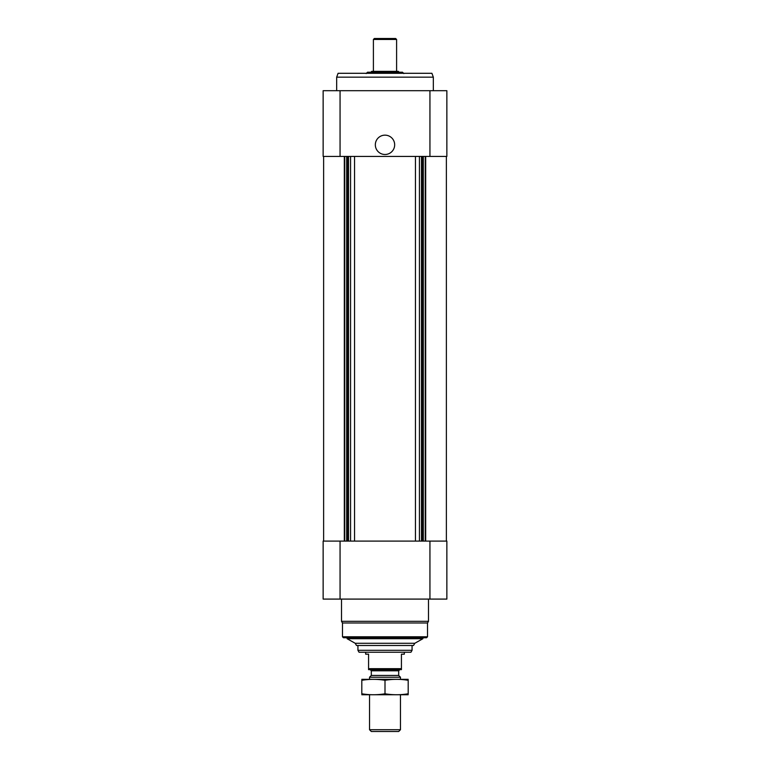 <?xml version="1.0" encoding="UTF-8"?>
<svg xmlns="http://www.w3.org/2000/svg" width="770" height="770" viewBox="0 0 770 770"><rect width="100%" height="100%" fill="white"/><g stroke="black" fill="none" stroke-linecap="round" stroke-linejoin="round"><path stroke-width="1.16" d="M323.14 599.089L323.14 541.098L446.86 541.098L446.86 599.089L323.14 599.089M415.444 156.416L415.444 541.098M354.556 156.416L354.556 541.098M340.061 90.696L323.14 90.696L323.14 156.416L446.86 156.416L446.86 90.696L340.061 90.696L340.061 156.416M385 135.154A9.663 9.663 0 0 1 393.374 149.649A9.663 9.663 0 0 1 376.626 149.649A9.663 9.663 0 0 1 385 135.154M422.884 638.715L347.116 638.715L355.211 643.287L356.491 645.481L413.509 645.481L414.789 643.287L422.884 638.715L422.884 637.743M347.116 638.715L347.116 637.743M427.523 636.78L342.477 636.78L343.439 637.743L426.561 637.743L427.523 636.78L427.523 622.988L428.495 621.313L428.495 599.089M342.477 636.78L342.477 622.988L427.523 622.988M342.477 622.988L341.505 621.313L428.495 621.313M341.505 621.313L341.505 599.089M336.673 90.696L336.673 77.164L433.327 77.164L433.327 90.696M336.673 77.164L338.078 73.294L431.922 73.294L433.327 77.164M401.43 668.678L368.57 668.678L368.57 669.64L401.43 669.64L401.43 654.182L404.327 654.182L404.327 652.248M368.57 668.678L368.57 654.182L365.673 654.182L365.673 652.248M412.065 650.313L357.935 650.313L359.051 652.248L410.949 652.248L412.065 650.313L412.065 645.481M357.935 650.313L357.935 645.481M400.467 729.719L369.533 729.719L371.313 731.5L398.687 731.5L400.467 729.719L400.467 694.771M369.533 679.304L369.533 677.225L400.467 677.225L400.467 679.304M369.533 729.719L369.533 694.771M369.533 677.225L371.313 675.444L398.687 675.444L400.467 677.225M371.313 675.444L371.313 670.805L398.687 670.805L399.842 669.64M370.158 669.64L371.313 670.805M361.804 694.742L408.196 694.742M408.196 693.789C408.196 695.05 408.196 695.05 408.196 693.789C400.467 695.05 392.729 695.05 385 693.789C377.271 695.05 369.533 695.05 361.804 693.789C361.804 695.05 361.804 695.05 361.804 693.789L361.804 680.295C361.804 679.034 361.804 679.034 361.804 680.295C369.533 679.024 377.271 679.024 385 680.295C392.729 679.024 400.467 679.024 408.196 680.295C408.196 679.034 408.196 679.034 408.196 680.295L408.196 693.789M385 693.789L385 680.295M361.804 679.332L408.196 679.332M403.846 73.564L402.498 72.216L367.502 72.216L366.154 73.564M370.505 72.544L371.689 71.36L398.311 71.36L399.158 72.216M373.402 71.36L373.402 39.462L396.598 39.462L396.598 71.36M373.402 39.462L374.364 38.5L395.636 38.5L396.598 39.462M429.939 599.089L429.939 541.098M340.061 599.089L340.061 541.098M425.695 156.416L425.695 541.098M425.252 156.416L425.252 541.098M423.308 156.416L423.308 541.098M422.634 156.416L422.634 541.098M421.479 156.416L421.479 541.098M419.429 156.416L419.429 541.098M350.571 156.416L350.571 541.098M348.521 156.416L348.521 541.098M347.366 156.416L347.366 541.098M346.692 156.416L346.692 541.098M344.748 156.416L344.748 541.098M344.306 156.416L344.306 541.098M429.939 90.696L429.939 156.416M355.211 643.287L414.789 643.287M446.379 156.416L446.379 541.098M323.621 156.416L323.621 541.098M398.687 675.444L398.687 670.805"/></g></svg>

